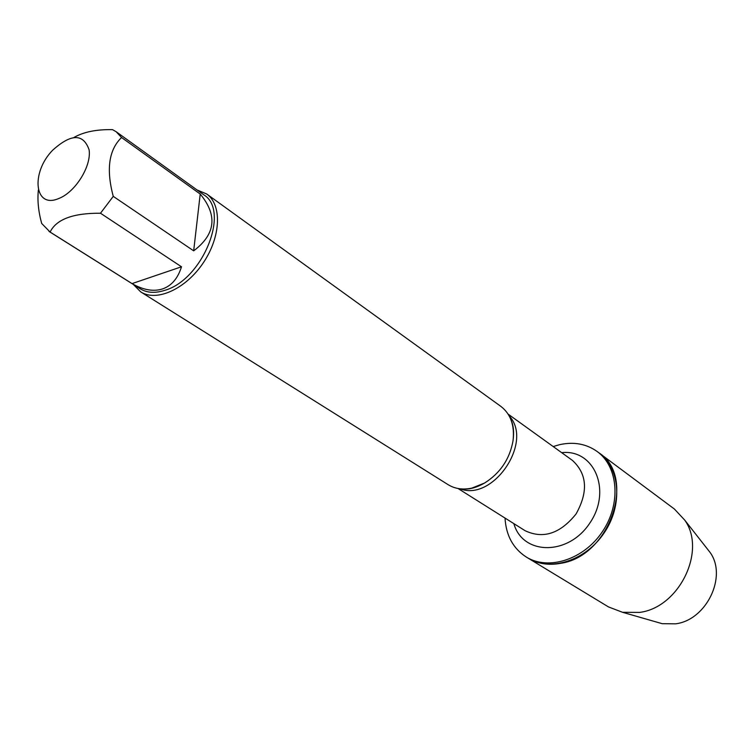 <?xml version="1.0" encoding="UTF-8"?>
<svg xmlns="http://www.w3.org/2000/svg" width="754" height="754" viewBox="0 0 754 754"><rect width="100%" height="100%" fill="white"/><g stroke="black" fill="none" stroke-linecap="round" stroke-linejoin="round"><path stroke-width="1.13" d="M553.191 446.557L559.553 444.681C573.813 441.542 586.376 443.842 597.262 451.589C618.412 466.914 621.277 503.945 602.399 531.674C583.794 559.591 548.412 570.863 526.254 557.018C513.144 548.507 506.066 535.519 505.02 518.073M597.262 451.589L674.396 509.025L684.689 520.062C706.809 550.533 679.269 607.526 639.609 612.408L622.568 612.305L608.469 606.913L528.12 558.158C550.26 571.984 585.604 560.75 604.18 532.88C623.03 505.189 620.156 468.215 599.015 452.89C636.781 477.009 609.807 556.546 560.467 563.361C548.375 565.528 537.593 563.794 528.12 558.158L526.254 557.018M140.706 291.883L448.13 484.681C454.973 488.865 462.871 490.006 471.825 488.111L484.539 483.05C500.27 473.144 509.77 459.035 513.04 440.732C514.746 425.445 510.684 413.993 500.863 406.387L206.653 193.967C222.176 204.777 220.969 236.784 203.26 262.854C185.767 289.055 156.549 302.203 140.706 291.883L133.335 284.456M197.001 189.933L206.653 193.967M58.529 198.604C75.193 192.477 91.686 166.087 89.095 149.782C83.317 133.383 71.168 133.533 52.629 150.244C30.556 172.76 34.335 209.009 58.529 198.604M193.674 250.837C215.606 234.287 217.783 215.361 200.215 194.051L193.674 250.837L113.26 196.37C106.06 169.424 108.83 149.801 121.554 137.511L116.144 131.714L112.525 129.65C96.578 129.32 83.779 131.893 74.128 137.36M200.215 194.051L121.554 137.511M38.36 190.046C37.295 200.46 38.407 211.601 41.696 223.476L50.113 232.062C56.296 219.31 73.091 213.033 100.489 213.231L113.26 196.37M132.044 283.598C143.269 290.026 153.43 291.807 162.525 288.942C171.516 285.823 177.85 278.443 181.497 266.784L132.044 283.598L50.113 232.062M181.497 266.784L100.489 213.231M116.144 131.714L203.665 194.73C230.47 210.507 202.779 279.781 164.73 290.356C155.126 293.419 146.973 292.91 140.291 288.829L48.991 231.412M656.272 621.984L662.21 623.69L675.546 623.831C706.423 620.165 727.469 576.452 710.145 552.522L706.338 547.658M509.204 415.963C533.7 441.684 493.182 501.844 460.138 488.809M457.998 488.488L525.142 530.731C543.257 539.242 560.231 533.653 576.075 513.945C588.374 491.862 587.178 474.021 572.484 460.44L508.102 414.097M561.683 452.664C594.312 448.884 612.144 490.807 589.76 523.163C568.186 556.066 522.635 555.302 513.879 523.644M511.014 419.884C513.502 425.19 514.181 432.136 513.04 440.732M464.455 489.016C470.308 489.327 476.999 487.338 484.539 483.05M710.145 552.522L684.689 520.062M662.21 623.69L622.568 612.305"/></g></svg>
